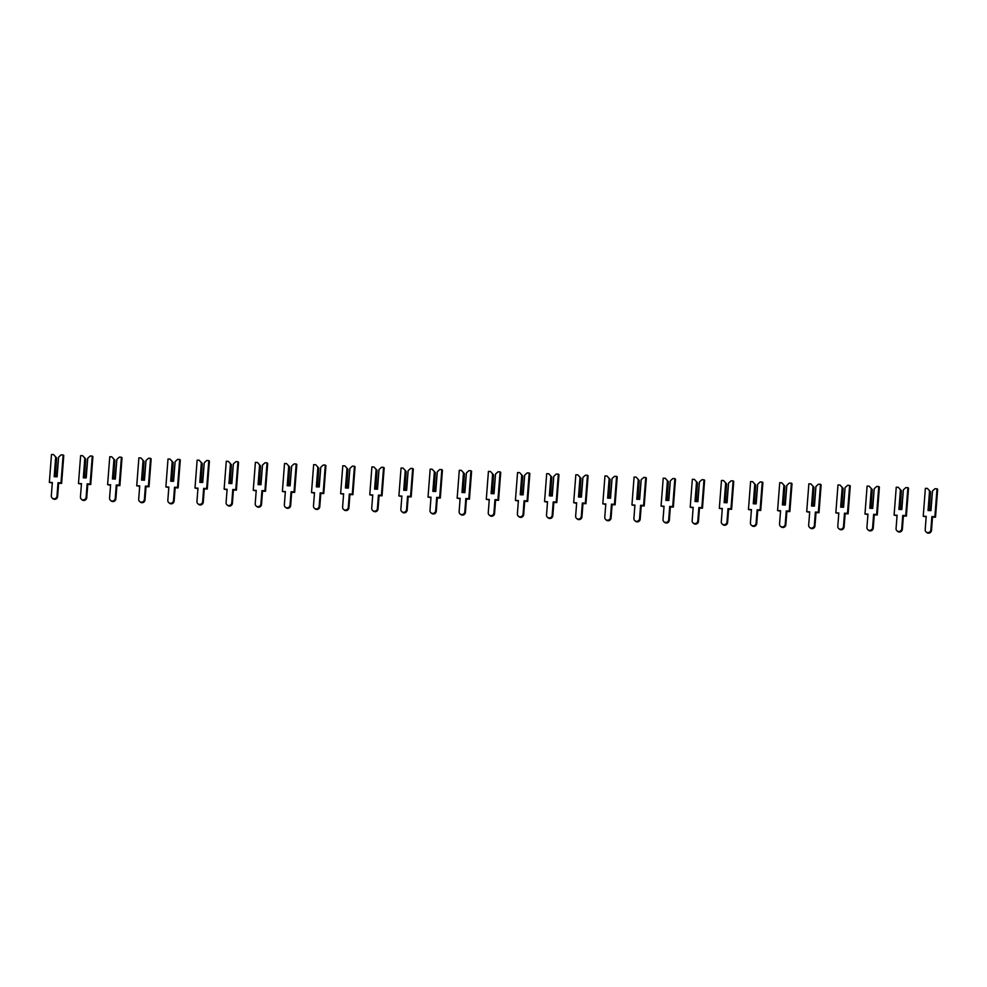 <?xml version="1.0" encoding="UTF-8"?>
<svg xmlns="http://www.w3.org/2000/svg" width="987" height="987" viewBox="0 0 987 987"><rect width="100%" height="100%" fill="white"/><g stroke="black" fill="none" stroke-linecap="round" stroke-linejoin="round"><path stroke-width="1.48" d="M53.532 454.575L56.666 457.993L55.691 457.018L54.174 476.696L57.086 476.807L58.603 457.129L61.108 454.871L63.143 454.945L60.997 482.853L58.011 482.729L56.999 496.017A2.912 2.801 130.6 0 1 52.262 498.127A2.912 2.801 130.6 0 1 51.312 495.807L52.336 482.507L49.35 482.396L51.497 454.489L53.532 454.575L55.691 457.018M56.666 457.993L55.235 476.733M56.271 457.635L54.803 476.721M58.603 457.129L56.691 476.783M63.143 454.945L63.773 455.476L61.626 483.383L58.64 483.272L57.616 496.56A2.912 2.801 130.6 0 1 52.879 498.657L52.262 498.127M52.299 483.025L49.35 482.396M61.626 483.383L60.997 482.853M58.64 483.272L58.011 482.729M82.661 455.698L85.795 459.115L84.82 458.141L83.303 477.819L86.214 477.93L87.732 458.252L90.236 455.994L92.272 456.068L90.125 483.975L87.14 483.864L86.128 497.152A2.912 2.801 130.6 0 1 81.39 499.249A2.912 2.801 130.6 0 1 80.441 496.93L81.465 483.642L78.479 483.519L80.626 455.624L82.661 455.698L84.82 458.141M85.795 459.115L84.364 477.856M85.4 458.77L83.932 477.844M87.732 458.252L85.82 477.918M92.272 456.068L92.901 456.611L90.755 484.506L87.769 484.395L86.745 497.682A2.912 2.801 130.6 0 1 82.007 499.792L81.39 499.249M81.427 484.148L78.479 483.519M90.755 484.506L90.125 483.975M87.769 484.395L87.14 483.864M111.79 456.833L114.924 460.25L113.949 459.263L112.432 478.942L115.343 479.065L116.861 459.387L119.365 457.117L121.401 457.203L119.254 485.098L116.269 484.987L115.257 498.275A2.912 2.801 130.6 0 1 110.519 500.384A2.912 2.801 130.6 0 1 109.569 498.065L110.593 484.765L107.608 484.654L109.754 456.747L111.79 456.833L113.949 459.263M114.924 460.25L113.493 478.991M114.529 459.893L113.061 478.966M116.861 459.387L114.948 479.04M121.401 457.203L122.03 457.734L119.883 485.641L116.898 485.53L115.874 498.817A2.912 2.801 130.6 0 1 111.136 500.915L110.519 500.384M110.556 485.283L107.608 484.654M119.883 485.641L119.254 485.098M116.898 485.53L116.269 484.987M140.919 457.956L144.065 461.373L143.078 460.398L141.56 480.077L144.472 480.188L145.99 460.51L148.494 458.252L150.542 458.326L148.395 486.233L145.397 486.122L144.386 499.41A2.912 2.801 130.6 0 1 139.648 501.507A2.912 2.801 130.6 0 1 138.698 499.188L139.722 485.9L136.737 485.777L138.883 457.882L140.919 457.956L143.078 460.398M144.065 461.373L142.621 480.114M143.658 461.028L142.19 480.101M145.99 460.51L144.077 480.175M150.542 458.326L151.159 458.869L149.012 486.764L146.027 486.653L145.003 499.94A2.912 2.801 130.6 0 1 140.265 502.05L139.648 501.507M139.685 486.406L136.737 485.777M149.012 486.764L148.395 486.233M146.027 486.653L145.397 486.122M170.048 459.091L173.194 462.496L172.207 461.521L170.689 481.2L173.601 481.311L175.118 461.632L177.623 459.374L179.671 459.461L177.524 487.356L174.539 487.245L173.515 500.532A2.912 2.801 130.6 0 1 168.777 502.642A2.912 2.801 130.6 0 1 167.827 500.31L168.851 487.023L165.865 486.912L168.012 459.004L170.048 459.091L172.207 461.521M173.194 462.496L171.75 481.249M172.787 462.15L171.319 481.224M175.118 461.632L173.206 481.298M179.671 459.461L180.288 459.991L178.141 487.899L175.155 487.775L174.131 501.075A2.912 2.801 130.6 0 1 169.394 503.173L168.777 502.642M168.814 487.541L165.865 486.912M178.141 487.899L177.524 487.356M175.155 487.775L174.539 487.245M199.177 460.213L202.323 463.631L201.336 462.656L199.818 482.335L202.73 482.446L204.247 462.767L206.752 460.51L208.8 460.584L206.653 488.491L203.667 488.368L202.643 501.667A2.912 2.801 130.6 0 1 197.906 503.765A2.912 2.801 130.6 0 1 196.956 501.445L197.98 488.158L194.994 488.034L197.141 460.139L199.177 460.213L201.336 462.656M202.323 463.631L200.879 482.372M201.916 463.285L200.447 482.359M204.247 462.767L202.335 482.433M208.8 460.584L209.417 461.126L207.27 489.021L204.284 488.91L203.26 502.198A2.912 2.801 130.6 0 1 198.523 504.295L197.906 503.765M197.943 488.664L194.994 488.034M207.27 489.021L206.653 488.491M204.284 488.91L203.667 488.368M228.305 461.336L231.451 464.754L230.464 463.779L228.947 483.457L231.859 483.568L233.376 463.89L235.881 461.632L237.929 461.719L235.782 489.614L232.796 489.503L231.772 502.79A2.912 2.801 130.6 0 1 227.035 504.888A2.912 2.801 130.6 0 1 226.085 502.568L227.109 489.281L224.123 489.17L226.27 461.262L228.305 461.336L230.464 463.779M231.451 464.754L230.008 483.507M231.044 464.408L229.576 483.482M233.376 463.89L231.464 483.556M237.929 461.719L238.546 462.249L236.399 490.157L233.413 490.033L232.389 503.333A2.912 2.801 130.6 0 1 227.652 505.43L227.035 504.888M227.072 489.786L224.123 489.17M236.399 490.157L235.782 489.614M233.413 490.033L232.796 489.503M257.447 462.471L260.58 465.889L259.593 464.914L258.076 484.592L260.987 484.703L262.505 465.025L265.01 462.767L267.058 462.841L264.911 490.749L261.925 490.625L260.901 503.925A2.912 2.801 130.6 0 1 256.164 506.023A2.912 2.801 130.6 0 1 255.214 503.703L256.238 490.403L253.252 490.292L255.399 462.385L257.447 462.471L259.593 464.914M260.58 465.889L259.137 484.629M260.173 465.543L258.705 484.617M262.505 465.025L260.593 484.691M267.058 462.841L267.674 463.384L265.528 491.279L262.542 491.168L261.518 504.456A2.912 2.801 130.6 0 1 256.78 506.553L256.164 506.023M256.201 490.921L253.252 490.292M265.528 491.279L264.911 490.749M262.542 491.168L261.925 490.625M286.575 463.594L289.709 467.011L288.722 466.037L287.205 485.715L290.116 485.826L291.634 466.148L294.138 463.89L296.186 463.976L294.04 491.871L291.054 491.76L290.03 505.048A2.912 2.801 130.6 0 1 285.292 507.145A2.912 2.801 130.6 0 1 284.342 504.826L285.366 491.538L282.381 491.427L284.527 463.52L286.575 463.594L288.722 466.037M289.709 467.011L288.266 485.752M289.302 466.666L287.834 485.74M291.634 466.148L289.722 485.814M296.186 463.976L296.803 464.507L294.657 492.414L291.671 492.291L290.647 505.578A2.912 2.801 130.6 0 1 285.922 507.688L285.292 507.145M285.329 492.044L282.381 491.427M294.657 492.414L294.04 491.871M291.671 492.291L291.054 491.76M315.704 464.729L318.838 468.146L317.851 467.172L316.333 486.85L319.245 486.961L320.763 467.283L323.267 465.025L325.315 465.099L323.168 493.007L320.183 492.883L319.159 506.171A2.912 2.801 130.6 0 1 314.421 508.28A2.912 2.801 130.6 0 1 313.471 505.961L314.495 492.661L311.51 492.55L313.656 464.643L315.704 464.729L317.851 467.172M318.838 468.146L317.395 486.887M318.431 467.789L316.963 486.875M320.763 467.283L318.85 486.949M325.315 465.099L325.932 465.63L323.785 493.537L320.8 493.426L319.776 506.713A2.912 2.801 130.6 0 1 315.05 508.811L314.421 508.28M314.458 493.179L311.51 492.55M323.785 493.537L323.168 493.007M320.8 493.426L320.183 492.883M344.833 465.852L347.967 469.269L346.98 468.294L345.462 487.973L348.374 488.084L349.892 468.406L352.396 466.148L354.444 466.222L352.297 494.129L349.312 494.018L348.288 507.306A2.912 2.801 130.6 0 1 343.55 509.403A2.912 2.801 130.6 0 1 342.6 507.084L343.624 493.796L340.638 493.673L342.785 465.778L344.833 465.852L346.98 468.294M347.967 469.269L346.523 488.01M347.56 468.924L346.092 487.997M349.892 468.406L347.979 488.072M354.444 466.222L355.061 466.765L352.914 494.66L349.929 494.549L348.904 507.836A2.912 2.801 130.6 0 1 344.179 509.946L343.55 509.403M343.587 494.302L340.638 493.673M352.914 494.66L352.297 494.129M349.929 494.549L349.312 494.018M373.962 466.987L377.096 470.404L376.109 469.417L374.591 489.096L377.503 489.219L379.02 469.541L381.525 467.27L383.573 467.357L381.426 495.252L378.44 495.141L377.416 508.428A2.912 2.801 130.6 0 1 372.679 510.538A2.912 2.801 130.6 0 1 371.729 508.219L372.753 494.919L369.767 494.808L371.914 466.9L373.962 466.987L376.109 469.417M377.096 470.404L375.652 489.145M376.689 470.046L375.22 489.12M379.02 469.541L377.108 489.194M383.573 467.357L384.19 467.887L382.043 495.795L379.057 495.684L378.046 508.971A2.912 2.801 130.6 0 1 373.308 511.069L372.679 510.538M372.716 495.437L369.767 494.808M382.043 495.795L381.426 495.252M379.057 495.684L378.44 495.141M403.091 468.109L406.225 471.527L405.238 470.552L403.72 490.231L406.632 490.342L408.149 470.663L410.666 468.406L412.702 468.48L410.555 496.387L407.569 496.276L406.545 509.563A2.912 2.801 130.6 0 1 401.808 511.661A2.912 2.801 130.6 0 1 400.858 509.341L401.882 496.054L398.896 495.93L401.043 468.035L403.091 468.109L405.238 470.552M406.225 471.527L404.781 490.268M405.817 471.181L404.349 490.255M408.149 470.663L406.237 490.329M412.702 468.48L413.319 469.022L411.172 496.917L408.186 496.806L407.175 510.094A2.912 2.801 130.6 0 1 402.437 512.204L401.808 511.661M401.845 496.56L398.896 495.93M411.172 496.917L410.555 496.387M408.186 496.806L407.569 496.276M432.22 469.244L435.353 472.65L434.366 471.675L432.849 491.353L435.76 491.477L437.278 471.786L439.795 469.528L441.831 469.615L439.684 497.51L436.698 497.399L435.674 510.686A2.912 2.801 130.6 0 1 430.937 512.796A2.912 2.801 130.6 0 1 429.999 510.464L431.011 497.177L428.025 497.066L430.172 469.158L432.22 469.244L434.366 471.675M435.353 472.65L433.91 491.403M434.946 472.304L433.478 491.378M437.278 471.786L435.366 491.452M441.831 469.615L442.447 470.145L440.301 498.053L437.315 497.929L436.303 511.229A2.912 2.801 130.6 0 1 431.566 513.326L430.937 512.796M430.974 497.695L428.025 497.066M440.301 498.053L439.684 497.51M437.315 497.929L436.698 497.399M461.348 470.367L464.482 473.785L463.495 472.81L461.978 492.488L464.889 492.599L466.407 472.921L468.924 470.663L470.959 470.737L468.813 498.645L465.827 498.521L464.803 511.821A2.912 2.801 130.6 0 1 460.065 513.919A2.912 2.801 130.6 0 1 459.128 511.599L460.139 498.312L457.154 498.188L459.3 470.293L461.348 470.367L463.495 472.81M464.482 473.785L463.039 492.525M464.075 473.439L462.607 492.513M466.407 472.921L464.495 492.587M470.959 470.737L471.589 471.28L469.442 499.175L466.444 499.064L465.432 512.352A2.912 2.801 130.6 0 1 460.695 514.449L460.065 513.919M460.102 498.817L457.154 498.188M469.442 499.175L468.813 498.645M466.444 499.064L465.827 498.521M490.477 471.49L493.611 474.907L492.624 473.933L491.107 493.611L494.018 493.722L495.536 474.044L498.053 471.786L500.088 471.872L497.941 499.767L494.956 499.656L493.932 512.944A2.912 2.801 130.6 0 1 489.194 515.041A2.912 2.801 130.6 0 1 488.257 512.722L489.268 499.434L486.283 499.323L488.429 471.416L490.477 471.49L492.624 473.933M493.611 474.907L492.168 493.66M493.204 474.562L491.736 493.636M495.536 474.044L493.623 493.71M500.088 471.872L500.717 472.403L498.571 500.31L495.585 500.187L494.561 513.487A2.912 2.801 130.6 0 1 489.823 515.584L489.194 515.041M489.231 499.94L486.283 499.323M498.571 500.31L497.941 499.767M495.585 500.187L494.956 499.656M519.606 472.625L522.74 476.042L521.753 475.068L520.235 494.746L523.147 494.857L524.665 475.179L527.181 472.921L529.217 472.995L527.07 500.902L524.085 500.779L523.061 514.079A2.912 2.801 130.6 0 1 518.323 516.176A2.912 2.801 130.6 0 1 517.385 513.857L518.397 500.569L515.411 500.446L517.558 472.551L519.606 472.625L521.753 475.068M522.74 476.042L521.296 494.783M522.333 475.697L520.865 494.771M524.665 475.179L522.752 494.845M529.217 472.995L529.846 473.538L527.7 501.433L524.714 501.322L523.69 514.609A2.912 2.801 130.6 0 1 518.952 516.707L518.323 516.176M518.36 501.075L515.411 500.446M527.7 501.433L527.07 500.902M524.714 501.322L524.085 500.779M548.735 473.748L551.869 477.165L550.882 476.19L549.364 495.869L552.276 495.98L553.793 476.302L556.31 474.044L558.346 474.13L556.199 502.025L553.213 501.914L552.189 515.202A2.912 2.801 130.6 0 1 547.452 517.299A2.912 2.801 130.6 0 1 546.514 514.98L547.538 501.692L544.553 501.581L546.699 473.674L548.735 473.748L550.882 476.19M551.869 477.165L550.425 495.918M551.462 476.82L549.993 495.893M553.793 476.302L551.893 495.967M558.346 474.13L558.975 474.661L556.828 502.568L553.843 502.445L552.819 515.745A2.912 2.801 130.6 0 1 548.081 517.842L547.452 517.299M547.489 502.198L544.553 501.581M556.828 502.568L556.199 502.025M553.843 502.445L553.213 501.914M577.864 474.883L580.998 478.3L580.011 477.326L578.493 497.004L581.405 497.115L582.922 477.437L585.439 475.179L587.475 475.253L585.328 503.16L582.342 503.037L581.318 516.337A2.912 2.801 130.6 0 1 576.581 518.434A2.912 2.801 130.6 0 1 575.643 516.115L576.667 502.815L573.681 502.704L575.828 474.796L577.864 474.883L580.011 477.326M580.998 478.3L579.554 497.041M580.59 477.942L579.122 497.029M582.922 477.437L581.022 497.103M587.475 475.253L588.104 475.783L585.957 503.691L582.972 503.58L581.948 516.867A2.912 2.801 130.6 0 1 577.21 518.965L576.581 518.434M576.618 503.333L573.681 502.704M585.957 503.691L585.328 503.16M582.972 503.58L582.342 503.037M606.993 476.005L610.126 479.423L609.139 478.448L607.622 498.127L610.534 498.238L612.051 478.559L614.568 476.302L616.604 476.376L614.457 504.283L611.471 504.172L610.447 517.459A2.912 2.801 130.6 0 1 605.71 519.557A2.912 2.801 130.6 0 1 604.772 517.237L605.796 503.95L602.81 503.826L604.957 475.931L606.993 476.005L609.139 478.448M610.126 479.423L608.683 498.164M609.719 479.077L608.251 498.151M612.051 478.559L610.151 498.225M616.604 476.376L617.233 476.918L615.086 504.826L612.1 504.702L611.076 517.99A2.912 2.801 130.6 0 1 606.339 520.1L605.71 519.557M605.747 504.456L602.81 503.826M615.086 504.826L614.457 504.283M612.1 504.702L611.471 504.172M636.121 477.14L639.255 480.558L638.268 479.571L636.751 499.262L639.662 499.373L641.18 479.694L643.697 477.424L645.732 477.511L643.586 505.418L640.6 505.295L639.576 518.582A2.912 2.801 130.6 0 1 634.838 520.692A2.912 2.801 130.6 0 1 633.901 518.372L634.925 505.073L631.939 504.962L634.086 477.054L636.121 477.14L638.268 479.571M639.255 480.558L637.812 499.299M638.848 480.2L637.38 499.274M641.18 479.694L639.28 499.348M645.732 477.511L646.362 478.041L644.215 505.949L641.229 505.837L640.205 519.125A2.912 2.801 130.6 0 1 635.468 521.222L634.838 520.692M634.875 505.591L631.939 504.962M644.215 505.949L643.586 505.418M641.229 505.837L640.6 505.295M665.25 478.263L668.384 481.681L667.397 480.706L665.88 500.384L668.804 500.495L670.309 480.817L672.826 478.559L674.861 478.633L672.715 506.541L669.729 506.43L668.705 519.717A2.912 2.801 130.6 0 1 663.967 521.815A2.912 2.801 130.6 0 1 663.03 519.495L664.054 506.208L661.068 506.084L663.215 478.189L665.25 478.263L667.397 480.706M668.384 481.681L666.941 500.421M667.977 481.335L666.509 500.409M670.309 480.817L668.409 500.483M674.861 478.633L675.49 479.176L673.344 507.071L670.358 506.96L669.334 520.248A2.912 2.801 130.6 0 1 664.596 522.357L663.967 521.815M664.004 506.713L661.068 506.084M673.344 507.071L672.715 506.541M670.358 506.96L669.729 506.43M694.379 479.398L697.513 482.803L696.526 481.829L695.008 501.507L697.932 501.63L699.438 481.952L701.954 479.682L703.99 479.768L701.843 507.663L698.858 507.552L697.834 520.84A2.912 2.801 130.6 0 1 693.096 522.95A2.912 2.801 130.6 0 1 692.158 520.618L693.182 507.33L690.197 507.219L692.343 479.312L694.379 479.398L696.526 481.829M697.513 482.803L696.069 501.556M697.106 482.458L695.638 501.532M699.438 481.952L697.538 501.606M703.99 479.768L704.619 480.299L702.473 508.206L699.487 508.083L698.463 521.383A2.912 2.801 130.6 0 1 693.725 523.48L693.096 522.95M693.133 507.849L690.197 507.219M702.473 508.206L701.843 507.663M699.487 508.083L698.858 507.552M723.508 480.521L726.642 483.938L725.655 482.964L724.137 502.642L727.061 502.753L728.566 483.075L731.083 480.817L733.119 480.891L730.972 508.798L727.987 508.675L726.963 521.975A2.912 2.801 130.6 0 1 722.225 524.072A2.912 2.801 130.6 0 1 721.287 521.753L722.311 508.465L719.326 508.342L721.472 480.447L723.508 480.521L725.655 482.964M726.642 483.938L725.198 502.679M726.235 483.593L724.766 502.667M728.566 483.075L726.666 502.741M733.119 480.891L733.748 481.434L731.601 509.329L728.616 509.218L727.592 522.505A2.912 2.801 130.6 0 1 722.854 524.615L722.225 524.072M722.274 508.971L719.326 508.342M731.601 509.329L730.972 508.798M728.616 509.218L727.987 508.675M752.637 481.644L755.771 485.061L754.784 484.086L753.278 503.765L756.19 503.876L757.695 484.198L760.212 481.94L762.248 482.026L760.101 509.921L757.115 509.81L756.091 523.098A2.912 2.801 130.6 0 1 751.354 525.207A2.912 2.801 130.6 0 1 750.416 522.876L751.44 509.588L748.454 509.477L750.601 481.57L752.637 481.644L754.784 484.086M755.771 485.061L754.327 503.814M755.363 484.716L753.895 503.789M757.695 484.198L755.795 503.863M762.248 482.026L762.877 482.557L760.73 510.464L757.745 510.341L756.721 523.641A2.912 2.801 130.6 0 1 751.983 525.738L751.354 525.207M751.403 510.094L748.454 509.477M760.73 510.464L760.101 509.921M757.745 510.341L757.115 509.81M781.766 482.779L784.899 486.196L783.912 485.222L782.407 504.9L785.319 505.011L786.824 485.333L789.341 483.075L791.377 483.149L789.23 511.056L786.244 510.933L785.22 524.233A2.912 2.801 130.6 0 1 780.483 526.33A2.912 2.801 130.6 0 1 779.545 524.011L780.569 510.723L777.583 510.6L779.73 482.705L781.766 482.779L783.912 485.222M784.899 486.196L783.456 504.937M784.492 485.851L783.024 504.925M786.824 485.333L784.924 504.999M791.377 483.149L792.006 483.692L789.859 511.587L786.873 511.476L785.849 524.763A2.912 2.801 130.6 0 1 781.112 526.861L780.483 526.33M780.532 511.229L777.583 510.6M789.859 511.587L789.23 511.056M786.873 511.476L786.244 510.933M810.895 483.901L814.028 487.319L813.041 486.344L811.536 506.023L814.448 506.134L815.953 486.455L818.47 484.198L820.505 484.284L818.359 512.179L815.373 512.068L814.349 525.355A2.912 2.801 130.6 0 1 809.611 527.453A2.912 2.801 130.6 0 1 808.674 525.133L809.698 511.846L806.712 511.735L808.859 483.827L810.895 483.901L813.041 486.344M814.028 487.319L812.585 506.072M813.621 486.973L812.153 506.047M815.953 486.455L814.053 506.121M820.505 484.284L821.135 484.814L818.988 512.722L816.002 512.598L814.978 525.898A2.912 2.801 130.6 0 1 810.241 527.996L809.611 527.453M809.661 512.352L806.712 511.735M818.988 512.722L818.359 512.179M816.002 512.598L815.373 512.068M840.023 485.036L843.157 488.454L842.17 487.479L840.665 507.158L843.577 507.269L845.082 487.59L847.599 485.333L849.634 485.407L847.488 513.314L844.502 513.191L843.478 526.49A2.912 2.801 130.6 0 1 838.74 528.588A2.912 2.801 130.6 0 1 837.803 526.268L838.827 512.969L835.841 512.858L837.988 484.95L840.023 485.036L842.17 487.479M843.157 488.454L841.714 507.195M842.75 488.096L841.282 507.182M845.082 487.59L843.182 507.256M849.634 485.407L850.263 485.937L848.117 513.845L845.131 513.733L844.107 527.021A2.912 2.801 130.6 0 1 839.369 529.118L838.74 528.588M838.79 513.487L835.841 512.858M848.117 513.845L847.488 513.314M845.131 513.733L844.502 513.191M869.152 486.159L872.286 489.577L871.299 488.602L869.794 508.28L872.705 508.391L874.211 488.713L876.727 486.455L878.763 486.529L876.616 514.437L873.631 514.326L872.607 527.613A2.912 2.801 130.6 0 1 867.869 529.711A2.912 2.801 130.6 0 1 866.931 527.391L867.955 514.104L864.97 513.993L867.117 486.085L869.152 486.159L871.299 488.602M872.286 489.577L870.842 508.317M871.879 489.231L870.411 508.305M874.211 488.713L872.311 508.379M878.763 486.529L879.392 487.072L877.246 514.98L874.26 514.856L873.236 528.144A2.912 2.801 130.6 0 1 868.498 530.253L867.869 529.711M867.918 514.609L864.97 513.993M877.246 514.98L876.616 514.437M874.26 514.856L873.631 514.326M898.281 487.294L901.415 490.712L900.428 489.737L898.923 509.415L901.834 509.526L903.339 489.848L905.856 487.59L907.892 487.664L905.745 515.572L902.76 515.448L901.736 528.736A2.912 2.801 130.6 0 1 896.998 530.846A2.912 2.801 130.6 0 1 896.06 528.526L897.084 515.226L894.099 515.115L896.245 487.208L898.281 487.294L900.428 489.737M901.415 490.712L899.971 509.452M901.008 490.354L899.539 509.44M903.339 489.848L901.439 509.502M907.892 487.664L908.521 488.195L906.374 516.102L903.389 515.991L902.365 529.279A2.912 2.801 130.6 0 1 897.627 531.376L896.998 530.846M897.047 515.745L894.099 515.115M906.374 516.102L905.745 515.572M903.389 515.991L902.76 515.448M927.41 488.417L930.544 491.834L929.557 490.86L928.051 510.538L930.963 510.649L932.481 490.971L934.985 488.713L937.021 488.787L934.874 516.694L931.888 516.583L930.864 529.871A2.912 2.801 130.6 0 1 926.139 531.968A2.912 2.801 130.6 0 1 925.189 529.649L926.213 516.361L923.227 516.238L925.374 488.343L927.41 488.417L929.557 490.86M930.544 491.834L929.1 510.575M930.136 491.489L928.668 510.563M932.481 490.971L930.568 510.637M937.021 488.787L937.65 489.33L935.503 517.225L932.518 517.114L931.494 530.401A2.912 2.801 130.6 0 1 926.756 532.511L926.139 531.968M926.176 516.867L923.227 516.238M935.503 517.225L934.874 516.694M932.518 517.114L931.888 516.583M57.616 496.56L56.999 496.017M86.745 497.682L86.128 497.152M115.874 498.817L115.257 498.275M145.003 499.94L144.386 499.41M174.131 501.075L173.515 500.532M203.26 502.198L202.643 501.667M232.389 503.333L231.772 502.79M261.518 504.456L260.901 503.925M290.647 505.578L290.03 505.048M319.776 506.713L319.159 506.171M348.904 507.836L348.288 507.306M378.046 508.971L377.416 508.428M407.175 510.094L406.545 509.563M436.303 511.229L435.674 510.686M465.432 512.352L464.803 511.821M494.561 513.487L493.932 512.944M523.69 514.609L523.061 514.079M552.819 515.745L552.189 515.202M581.948 516.867L581.318 516.337M611.076 517.99L610.447 517.459M640.205 519.125L639.576 518.582M669.334 520.248L668.705 519.717M698.463 521.383L697.834 520.84M727.592 522.505L726.963 521.975M756.721 523.641L756.091 523.098M785.849 524.763L785.22 524.233M814.978 525.898L814.349 525.355M844.107 527.021L843.478 526.49M873.236 528.144L872.607 527.613M902.365 529.279L901.736 528.736M931.494 530.401L930.864 529.871"/></g></svg>
